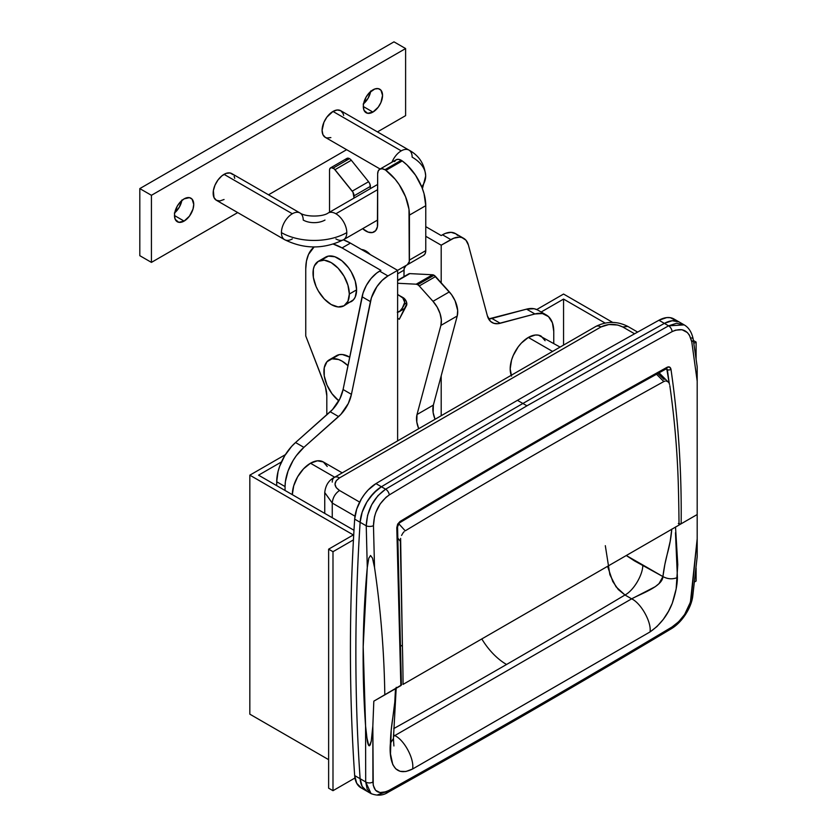 <?xml version="1.0" encoding="UTF-8"?>
<svg xmlns="http://www.w3.org/2000/svg" width="837" height="837" viewBox="0 0 837 837"><rect width="100%" height="100%" fill="white"/><g stroke="black" fill="none" stroke-linecap="round" stroke-linejoin="round"><path stroke-width="1.26" d="M545.117 340.701L541.183 336.171A25.675 14.825 120 0 0 528.335 337.447L552.566 351.425L528.335 337.447L521.388 343.055L518.249 346.8L513.248 355.474L511.564 360.067L510.183 368.887L511.564 376.116M310.475 463.227L334.695 477.216L310.475 463.227L317.422 460.81L323.312 461.951A25.675 14.825 120 0 0 310.475 463.227A25.675 14.825 120 0 0 292.322 494.677L293.703 485.858L297.637 476.776L303.528 468.835L310.475 463.227M371.44 793.811L367.223 789.343L365.696 781.936L365.581 726.035C361.814 673.178 362.379 620.322 367.276 567.486L368.803 558.195L370.54 555.517L372.486 558.091L374.526 567.423C380.751 609.838 384.183 652.316 384.811 694.877L373.825 701.165L372.831 726.024L371.283 741.09L370.257 744.784L369.399 745.798L368.709 745.411L366.533 736.173L365.581 726.035L363.185 646.75L367.276 567.486L366.24 525.814L360.119 522.278L362.17 512.181L366.878 502.012L373.595 493.139L381.41 486.757A10270.272 5929.57 -60 0 1 522.895 403.476L517.444 400.337A10270.272 5929.57 -60 0 1 658.928 320.247L664.379 323.385A10270.272 5929.57 120 0 0 522.895 403.476A10270.272 5929.57 -60 0 1 664.379 323.385L672.195 320.738L678.912 321.858L672.195 320.738L664.379 323.385A30.812 17.786 -60 0 1 679.351 322.099A30.812 17.786 120 0 0 664.379 323.385A10270.272 5929.57 120 0 0 522.895 403.476A10270.272 5929.57 120 0 0 381.41 486.757L385.627 489.185L526.944 405.819L522.895 403.476A10270.272 5929.57 120 0 0 381.41 486.757A30.812 17.786 120 0 0 360.119 522.278L366.24 525.814L367.589 515.31L371.67 504.805L377.947 495.682L385.627 489.185L381.41 486.757L377.424 489.572L370.038 497.335L366.878 502.012L362.17 512.181L360.119 522.278A2054.05 1185.914 120 0 0 360.119 778.713A30.812 17.786 120 0 0 366.428 790.934A30.812 17.786 -60 0 1 360.119 778.713L365.696 781.936L360.119 778.713L362.17 786.435L366.878 791.174L362.17 786.435L360.119 778.713C357.284 737.679 355.861 695.756 355.861 652.954C355.861 695.756 357.284 737.679 360.119 778.713L354.668 775.575C351.833 734.53 350.421 692.607 350.421 649.805C350.421 607.003 351.833 563.447 354.668 519.139L356.729 509.032L361.427 498.862L364.587 494.186L368.144 489.99L375.97 483.608L381.41 486.757A10270.272 5929.57 -60 0 1 522.895 403.476L526.944 405.819L668.585 325.823L676.599 323.26L684.195 324.892L668.585 325.823L664.379 323.385L668.585 325.823A5.137 3.013 61.1 0 1 672.121 331.63C577.624 383.806 483.357 438.243 389.299 494.918L386.014 497.304L380.144 503.968L375.855 512.349L374.474 516.858L373.469 525.678L374.526 567.423C380.751 609.838 384.183 652.316 384.811 694.877L400.85 685.618L396.79 527.634L397.669 524.108L400.013 521.482C488.86 468.082 577.886 416.69 667.079 367.286L669.621 367.098L670.981 369.337C678.388 420.624 681.768 472.11 681.14 523.795L697.19 514.535L697.19 381.138L691.791 341.904L689.374 335.062L687.355 332.54L681.998 329.715L675.522 330.165L672.121 331.63C682.511 327.058 689.071 330.479 691.791 341.904L697.19 381.138L697.19 366.93M607.578 566.325L612.747 581.464L618.292 589.551L624.977 594.992A10226.623 5904.376 -60 0 1 506.552 664.484A51.35 29.651 60 0 1 481.798 638.945A51.35 29.651 -120 0 0 506.552 664.484A10226.623 5904.376 120 0 0 624.977 594.992L631.642 598.842L394.792 735.587L393.474 734.823L394.792 735.587C404.302 739.898 414.556 759.18 412.578 769.015L405.893 771.515L400.128 771.316L395.734 768.805L392.794 764.62L390.492 753.928L391.214 730.084L394.792 702.149L395.493 688.663C395.514 698.048 394.478 705.528 393.024 716.169C391.402 726.474 390.534 735.493 390.408 743.235L393.432 738.558L390.408 743.235C389.111 756.073 391.486 779.519 412.578 769.015C414.556 759.18 404.302 739.898 394.792 735.587L393.442 736.403M531.61 444.154L665.237 368.573A2.563 1.507 61 0 0 666.524 368.698A2.563 1.507 -119 0 0 667.079 367.286A2.563 1.507 61 0 1 666.524 368.698L666.597 368.521M342.218 472.874L323.312 461.951L327.246 466.481M560.089 347.093L538.432 335.156L535.293 335.03L528.335 337.447A25.675 14.825 120 0 0 511.229 375.29M680.282 524.025L679.278 523.92L681.14 523.795L679.027 524.998L681.14 523.795C681.768 472.11 678.388 420.624 670.981 369.337C670.458 367.035 669.161 366.355 667.079 367.286C577.886 416.69 488.86 468.082 400.013 521.482L396.79 527.634L400.85 685.618L401.415 685.032L373.825 701.165L372.831 726.024L373.229 785.284L375.562 790.274L379.967 792.555L385.888 791.792L389.205 790.274C483.305 737.868 577.572 683.442 672.027 626.986L678.692 621.724L684.624 614.494L690.42 602.18L697.19 538.756L697.19 367.014M675.522 526.986L677.771 564.64L676.139 588.997L672.278 603.257L668.481 611.334L663.302 619.37L656.951 626.557L650.025 631.935L412.578 769.015L650.025 631.935C651.688 622.268 641.09 603.195 631.642 598.842L655.277 586.674L659.033 583.598L662.914 576.578L634.394 560.842L626.285 555.527L642.806 564.965C642.983 574.789 633.557 590.66 624.977 594.992C633.557 590.66 642.983 574.789 642.806 564.965L662.914 576.578C662.601 586.402 640.849 593.757 631.642 598.842L394.792 735.587M697.19 371.209L697.19 377.016M697.19 545.232L697.19 547.639M697.19 556.511L697.19 538.756L691.257 598.173A5.137 2.961 7.8 0 0 692.722 596.436A5.137 2.961 -172.2 0 1 691.257 598.173C688.788 610.319 682.385 619.924 672.027 626.986A5.137 2.898 59.1 0 1 671.033 628.911A5.137 2.898 -120.9 0 0 672.027 626.986C577.572 683.442 483.305 737.868 389.205 790.274C379.098 795.014 373.679 792.241 372.936 781.957A5.137 3.411 -179.8 0 1 365.696 781.936A5.137 3.411 0.2 0 0 372.936 781.957L372.831 726.024L371.283 741.09L369.399 745.798C368.678 745.945 367.987 744.417 367.328 741.216L365.581 726.035L365.696 781.936L371.042 793.591C377.414 796.029 383.105 795.589 388.086 792.273A5.137 3.024 -119.1 0 0 389.205 790.274A5.137 3.024 60.9 0 1 388.086 792.273C482.227 739.835 576.547 685.377 671.044 628.911C682.176 622.446 691.257 607.767 692.722 596.446L697.19 556.584L697.19 514.483M681.172 523.774L697.19 514.535M666.723 368.604L669.276 383.649L667.361 369.692L666.074 368.95L667.361 369.692A2.563 1.423 -8.2 0 0 670.981 369.337A2.563 1.423 171.8 0 1 667.361 369.692L666.566 368.51M664.85 564.452L662.914 576.578C667.748 579.162 672.582 579.476 677.415 577.54C672.582 579.476 667.748 579.162 662.914 576.578C663.856 568.752 665.415 560.853 667.581 552.88C669.809 544.605 671.201 536.684 671.776 529.13L670.196 541.288L664.85 564.452M400.829 682.615L396.853 528.178M393.725 728.608A10226.623 5904.376 120 0 0 506.552 664.484A10226.623 5904.376 -60 0 1 393.725 728.608M605.318 545.693L609.88 574.726L616.032 586.789L624.977 594.992L631.642 598.842C641.09 603.195 651.688 622.268 650.025 631.935C660.226 624.821 667.644 615.258 672.278 603.257C675.616 593.307 677.321 584.739 677.415 577.54L675.48 532.74M679.278 523.92L678.326 523.512L679.278 523.92M400.013 521.482A2.563 1.454 59 0 1 399.531 522.853A2.563 1.454 -121 0 0 400.013 521.482M396.79 527.634A2.563 1.224 -1.4 0 0 397.554 526.735A2.563 1.224 178.6 0 1 396.79 527.634M401.373 683.4L397.554 526.735L399.521 522.853C488.358 469.473 577.352 418.092 666.524 368.698M401.415 685.032L401.593 684.247L401.415 685.032M388.086 792.273A5.137 3.024 60.9 0 1 385.522 792.022L377.811 794.742M332.258 517.737L332.258 503.058L354.982 516.178L332.258 503.058L324.746 492.564L332.258 503.058C332.728 497.733 335.145 493.537 339.519 490.482L336.181 487.584L335.009 484.184L336.181 480.783L339.519 477.906L600.966 326.964L608.865 324.526L617.748 325.038L622.749 326.964L634.582 333.796L622.749 326.964L627.886 326.451L622.749 326.964C615.488 323.521 608.227 323.521 600.966 326.964A10.274 5.932 -120 0 0 595.829 326.451A10.274 5.932 60 0 1 600.966 326.964L339.519 477.906A10.274 5.932 -120 0 0 334.392 477.393A10.274 5.932 60 0 1 339.519 477.906C333.555 482.091 333.555 486.287 339.519 490.482C335.145 493.537 332.728 497.733 332.258 503.058L332.258 517.737M361.427 788.035L356.729 783.296L354.668 775.575L360.119 778.713A2054.05 1185.914 -60 0 1 360.119 522.278C357.284 566.597 355.861 610.152 355.861 652.954C355.861 610.152 357.284 566.597 360.119 522.278A30.812 17.786 -60 0 1 381.41 486.757L375.97 483.608A10270.272 5929.57 -60 0 1 517.444 400.337A10270.272 5929.57 120 0 0 375.97 483.608A30.812 17.786 120 0 0 354.668 519.139L360.119 522.278L354.668 519.139A2054.05 1185.914 120 0 0 354.668 775.575A30.812 17.786 120 0 0 360.988 787.795L371.032 793.591M691.801 337.855A5.137 2.846 171 0 1 693.256 339.477A5.137 2.846 171 0 1 691.791 341.904A5.137 2.846 -9 0 0 693.256 339.477C691.885 332.435 688.872 327.581 684.195 324.892L673.911 318.96A30.812 17.786 120 0 0 658.928 320.247L666.754 317.589L670.311 317.683L676.118 320.665M672.121 331.63A5.137 3.013 -118.9 0 0 668.585 325.823L526.944 405.819L385.627 489.185A5.137 2.909 58.9 0 1 389.299 494.918C483.357 438.243 577.624 383.806 672.121 331.63M389.299 494.918A5.137 2.909 -121.1 0 0 385.627 489.185C373.511 497.816 367.056 510.026 366.24 525.814A5.137 2.396 -1.4 0 0 373.469 525.678C373.94 512.411 379.224 502.158 389.299 494.918M374.526 567.423L373.469 525.678A5.137 2.396 178.6 0 1 366.24 525.814L367.276 567.486L368.803 558.195L370.54 555.517L372.486 558.091L374.526 567.423M359.638 502.095L339.519 490.482L359.638 502.095M332.258 482.091A10.274 5.932 60 0 1 334.392 477.393C328.763 480.26 325.541 485.324 324.746 492.574L324.746 513.395M400.62 538.39L402.409 646.29A2054.05 1185.914 60 0 1 403.068 684.394L679.027 525.071A2054.05 1185.914 -120 0 0 678.378 486.956C677.478 453.12 674.622 419.368 669.83 385.7C674.622 419.368 677.478 453.12 678.378 486.956A2054.05 1185.914 60 0 1 679.027 525.071L403.068 684.394A2054.05 1185.914 60 0 0 402.409 646.29L400.337 541.288L397.826 538.118L400.337 541.288L400.62 538.39M401.561 535.429L403.141 532.75L401.561 535.429M404.145 531.662L403.141 532.75L404.145 531.662M663.804 381.557C577.457 429.36 491.267 479.12 405.234 530.836C491.267 479.12 577.457 429.36 663.804 381.557L656.522 374.244L663.804 381.557L664.923 381.107L663.804 381.557M666.001 380.992L667.853 381.693L666.001 380.992M668.575 382.425L667.853 381.693M398.684 523.627L405.234 530.836L398.684 523.627M400.546 645.201L402.409 646.29L400.546 645.201M658.06 373.762L664.065 379.454M669.15 383.367L669.569 384.465M658.928 320.247A10270.272 5929.57 120 0 0 517.444 400.337L522.895 403.476A10270.272 5929.57 -60 0 1 664.379 323.385L658.928 320.247M328.627 788.172L328.627 549.177L332.99 551.698L332.99 790.683L328.627 788.172L332.99 790.683L332.99 551.698L353.444 539.886L332.99 551.698L328.627 549.177L328.627 788.172M354.961 778.002L332.99 790.683L354.961 778.002M353.988 530.271L258.549 475.175L281.441 461.961L258.549 475.175L353.988 530.271M285.396 454.648L249.834 475.175L249.834 714.17L249.834 475.175L353.319 534.927L328.627 549.177L353.319 534.927L249.834 475.175L285.396 454.648M328.627 759.661L249.834 714.17L328.627 759.661M338.828 400.85A25.675 14.825 60 0 1 323.909 371.618A25.675 14.825 60 0 1 329.223 359.858A25.675 14.825 60 0 1 347.962 365.675L342.061 361.134L338.525 359.491L331.975 358.843L326.974 361.73L324.254 367.725L324.254 375.907L326.974 385.03L331.975 393.704L338.828 400.85M348.516 302.628L351.268 301.613A25.675 14.825 -120 0 0 356.593 289.853L349.332 294.049A25.675 14.825 60 0 1 344.007 305.798A25.675 14.825 60 0 1 324.222 298.924A25.675 14.825 60 0 1 313.017 273.082A25.675 14.825 60 0 1 318.332 261.332A25.675 14.825 60 0 1 338.117 268.206A25.675 14.825 60 0 1 349.332 294.049L356.593 289.853L355.212 281.033L351.268 271.962L348.516 267.767L341.977 260.851L334.894 256.771L328.345 256.122L323.344 259.01M441.193 415.727L441.193 375.823L441.193 415.727M463.698 238.346A25.675 14.825 -60 0 0 450.861 239.612L441.193 245.199L425.761 236.296L441.193 245.199L441.193 282.801L441.193 245.199L453.821 238.189L459.419 237.153L461.919 237.572L465.958 240.219L468.406 245.032L487.385 315.863L490.513 321.387L493.861 323.323L497.973 323.689L534.916 313.969L542.46 313.561L548.507 316.616L552.41 322.789L553.759 331.442L553.759 343.432L553.759 331.442A35.949 20.758 -60 0 0 546.31 314.994L537.961 310.171A35.949 20.758 120 0 0 526.567 309.146L488.599 318.928A25.675 14.825 120 0 0 491.863 318.447L526.567 309.146L534.916 313.969L500.223 323.27L491.863 318.447L500.223 323.27A25.675 14.825 -60 0 1 492.083 322.548A25.675 14.825 -60 0 1 487.385 315.863L468.406 245.032A25.675 14.825 -60 0 0 463.698 238.346L455.349 233.523A25.675 14.825 120 0 0 442.511 234.799L441.193 235.553L425.761 226.649L441.193 235.553L442.511 234.799L450.861 239.612L442.511 234.799L445.472 233.366L451.07 232.33L455.767 233.774L457.609 235.396M285.061 486.579L285.396 481.599L288.054 471.011L293.096 460.517L296.35 455.652L303.894 447.356L340.847 414.399L348.307 403.486L351.435 394.342L371.408 297.805L376.901 286.652L382.111 280.426L387.95 275.938L397.617 270.361L397.617 440.89L397.617 270.361L350.421 243.107L343.337 239.821A51.35 29.651 -120 0 1 350.421 243.107L342.061 247.93L380.919 270.361L379.6 271.115L387.95 275.938L397.617 270.361L350.421 243.107L342.061 247.93L380.919 270.361L376.64 273.103L371.042 278.533L366.344 285.407L363.059 292.981L343.086 389.519L339.948 398.674L332.498 409.575L295.545 442.532L291.632 446.403L284.747 455.694L279.704 466.188L278.051 471.545L276.702 481.756L285.061 486.579L285.061 490.482L285.061 486.579A35.949 20.758 -60 0 1 303.894 447.356L295.545 442.532L330.249 411.762A25.675 14.825 120 0 0 343.086 389.519L362.065 296.779L370.414 301.602L351.435 394.342L343.086 389.519L351.435 394.342A25.675 14.825 -60 0 1 338.598 416.585L330.249 411.762L338.598 416.585L303.894 447.356L295.545 442.532A35.949 20.758 120 0 0 276.702 481.756L276.702 485.659L276.702 481.756L285.061 486.579M326.817 414.807L326.817 395.87L325.436 387.05L305.756 335.972L305.756 268.886L306.457 261.113L308.518 254.438L314.116 246.946A51.35 29.651 60 0 0 305.756 268.886L305.756 335.972L324.379 383.984A25.675 14.825 60 0 1 326.817 395.87L326.817 414.807M333.335 244.111L342.061 247.93A51.35 29.651 60 0 0 333.335 244.111M329.223 359.858L336.495 355.673A25.675 14.825 -120 0 1 349.709 357.158L342.375 354.522L339.236 354.647L334.235 357.545M344.007 305.798L353.528 299.73L355.212 297.083L356.593 289.853A25.675 14.825 -120 0 0 345.378 264.011A25.675 14.825 -120 0 0 325.593 257.137L318.332 261.332L314.398 265.863L313.362 269.19L313.362 277.371L316.072 286.495L318.332 290.973L324.222 298.924L331.17 304.532L338.117 306.949L344.007 305.798L347.941 301.268L349.332 294.049L347.941 285.229L344.007 276.158L338.117 268.206L331.17 262.598L324.222 260.181L318.332 261.332M537.364 309.847L534.111 308.738L526.567 309.146L534.916 313.969A35.949 20.758 -60 0 1 546.31 314.994M387.95 275.938L379.6 271.115A25.675 14.825 120 0 0 362.065 296.779L370.414 301.602A25.675 14.825 -60 0 1 387.95 275.938M361.5 249.499A15.401 8.893 60 0 1 365.853 250.964L370.205 254.532A15.401 8.893 60 0 0 365.853 250.964L361.5 249.499M330.605 167.829L346.936 158.392L349.51 158.653A5.137 2.961 -120 0 1 351.32 160.254L334.988 169.691L351.32 160.254L350.452 159.333L349.51 158.653L333.168 168.08A5.137 2.961 60 0 1 334.988 169.691L352.231 191.15L368.573 181.713L351.32 160.254L368.573 181.713A5.137 2.961 -120 0 1 370.383 186.389L354.051 195.827L370.383 186.389L370.383 188.628L369.902 184.014L368.573 181.713L352.231 191.15A5.137 2.961 60 0 1 354.051 195.827L354.051 198.066L352.984 192.248L334.109 168.771L331.149 167.62L329.82 168.729L329.537 170.183A5.137 2.961 60 0 1 330.605 167.829A5.137 2.961 60 0 1 333.168 168.08L349.51 158.653A5.137 2.961 -120 0 0 346.936 158.392L345.953 159.972M379.778 169.22L396.121 159.783L398.475 159.333L401.247 160.296A10.274 5.932 -120 0 1 402.241 160.945A10.274 5.932 -120 0 0 401.247 160.296L384.915 169.733A10.274 5.932 60 0 1 385.899 170.382L402.241 160.945A38.512 22.233 -120 0 1 425.761 205.682L409.419 215.109L425.761 205.682L424.035 193.64L421.921 187.352L415.539 175.215L406.991 164.952L402.241 160.945L385.899 170.382A38.512 22.233 60 0 1 409.419 215.109L409.419 260.066L425.761 250.64L425.761 205.682L425.761 250.64A10.274 5.932 -120 0 1 423.637 255.337L406.102 265.465L423.637 255.337L425.206 253.527L425.761 250.64L409.419 260.066A10.274 5.932 60 0 1 407.295 264.774L406.102 265.465A10.274 5.932 -120 0 0 403.978 270.163L397.617 273.835L403.978 270.163L403.978 276.618L404.114 268.604L406.102 265.465L397.617 270.361L407.295 264.774L409.283 261.625L408.99 209.25L405.579 196.789L399.197 184.653L395.137 179.191L385.899 170.382A10.274 5.932 -120 0 0 384.915 169.733L382.132 168.76L379.778 169.22L378.198 171.03L377.654 173.918A10.274 5.932 60 0 1 379.778 169.22A10.274 5.932 60 0 1 384.915 169.733L401.247 160.296A10.274 5.932 -120 0 0 396.121 159.783L394.541 161.604M397.303 312.222L399.898 311.113L402.409 307.943L404.71 302.335L402.806 297.962L397.617 294.467L404.114 298.349L406.28 301.404L406.834 303.705L399.27 319.295L397.617 318.175L399.27 319.295L406.5 305.557A5.137 2.961 60 0 0 403.214 297.7L401.101 296.476A5.137 2.961 60 0 1 404.459 304.208A59.05 34.097 60 0 1 399.898 311.113A10.274 5.932 60 0 1 399.113 311.741A10.274 5.932 60 0 1 397.617 312.201M377.654 173.918L377.424 226.764L375.667 230.656L372.402 232.54L368.154 232.121L362.641 228.679A16.688 9.636 60 0 0 374.191 231.88A16.688 9.636 60 0 0 377.654 224.232L377.654 173.918M329.537 170.183L329.537 212.211L329.537 170.183M405.181 308.068L399.898 311.113L405.181 308.068M406.73 302.889L404.459 304.208L406.73 302.889M397.617 280.29L408.77 273.856A5.137 2.961 -120 0 1 409.827 273.615L397.617 280.667L409.827 273.615L432.53 274.766L416.188 284.193L417.694 284.685L434.037 275.258A5.137 2.961 -120 0 1 435.575 276.534L419.232 285.961L417.694 284.685A5.137 2.961 60 0 1 419.232 285.961L433.001 301.32L449.333 291.893L433.001 301.32L419.232 285.961L435.575 276.534L449.333 291.893A20.538 11.854 -120 0 1 457.232 315.988L440.89 325.415L441.329 319.87L440.021 313.488L437.134 307.053L433.001 301.32A20.538 11.854 60 0 1 440.89 325.415L417.014 414.524L440.89 325.415L457.232 315.988L433.357 405.098L417.014 414.524A20.538 11.854 60 0 0 418.709 428.711L416.795 422.015L417.014 414.524L433.357 405.098A20.538 11.854 -120 0 0 435.052 419.274L433.137 412.578L433.357 405.098L457.232 315.988L457.672 310.433L455.098 300.797L451.53 294.614L434.037 275.258L432.53 274.766L416.188 284.193A5.137 2.961 60 0 1 417.694 284.685L434.037 275.258A5.137 2.961 -120 0 0 432.53 274.766L409.827 273.615L408.037 274.63M416.188 284.193L397.617 283.262L416.188 284.193M421.712 186.839A46.213 26.679 0 0 0 425.677 176.021A46.213 26.679 180 0 1 421.712 186.839M409.021 150.137A15.401 8.893 120 0 0 401.247 150.859A15.401 8.893 120 0 0 391.988 162.169A15.401 8.893 -60 0 1 401.247 150.859L332.99 111.447A15.401 8.893 120 0 0 322.925 125.027A15.401 8.893 120 0 0 325.29 137.373L322.925 134.652L322.099 130.321L323.929 122.265L326.932 117.065L332.99 111.447L337.154 110.003L340.69 110.683L343.055 113.403L343.672 115.412M343.662 239.633A15.401 8.893 -120 0 0 346.79 232.623A46.213 26.679 180 0 1 281.431 232.623A15.401 8.893 120 0 0 284.559 239.633M292.322 238.911A15.401 8.893 -60 0 1 284.622 239.675A15.401 8.893 -60 0 1 281.431 232.623A15.401 8.893 -60 0 1 292.322 213.759A15.401 8.893 -60 0 1 300.023 212.996A15.401 8.893 -60 0 1 303.214 220.047A15.401 8.893 0 0 0 324.997 220.047M300.085 213.027A15.401 8.893 120 0 0 292.322 213.759L224.054 174.347L292.322 213.759A15.401 8.893 120 0 0 281.431 232.623A46.213 26.679 0 0 0 346.79 232.623A15.401 8.893 -120 0 0 335.888 213.759L377.654 189.643L335.888 213.759A15.401 8.893 60 0 1 346.79 232.623A15.401 8.893 60 0 1 343.599 239.675A15.401 8.893 60 0 1 335.888 238.911M377.654 184.433L328.188 212.996C322.758 217.055 305.453 217.055 300.023 212.996L231.755 173.583A15.401 8.893 120 0 0 224.054 174.347A15.401 8.893 120 0 0 213.99 187.917A15.401 8.893 120 0 0 216.354 200.263L213.99 197.542L213.372 190.637L214.994 185.165L218.007 179.955L221.931 175.812L226.178 173.353L230.112 172.966L233.115 174.703M184.109 198.871A13.612 7.857 -60 0 1 190.92 198.191A13.612 7.857 -60 0 1 193.002 209.104A13.612 7.857 -60 0 1 184.109 221.094L174.494 215.538L174.671 213.257L177.308 206.048L180.426 201.843L184.109 198.871L189.455 197.658L192.112 199.185L193.734 204.427L193.002 209.104L189.455 216.134L184.109 221.094L178.762 222.307L175.226 219.367L174.494 215.538L184.109 221.094A13.612 7.857 -60 0 1 177.308 221.763A13.612 7.857 -60 0 1 175.226 210.861A13.612 7.857 -60 0 1 184.109 198.871M174.766 212.765A13.612 7.857 120 0 0 181.849 200.493M372.925 89.862A13.612 7.857 -60 0 1 379.736 89.182A13.612 7.857 -60 0 1 381.818 100.084A13.612 7.857 -60 0 1 372.925 112.085L363.31 106.529L363.488 104.248L366.125 97.04L369.243 92.834L374.809 88.984L378.272 88.649L380.929 90.176L382.551 95.418L380.929 102.522L378.272 107.126L372.925 112.085L367.579 113.298L364.043 110.358L363.31 106.529L372.925 112.085A13.612 7.857 -60 0 1 366.125 112.754A13.612 7.857 -60 0 1 364.043 101.852A13.612 7.857 -60 0 1 372.925 89.862M363.582 103.746A13.612 7.857 120 0 0 370.665 91.484M405.61 115.642L405.61 48.556L151.434 195.303L151.434 262.389L237.698 212.588L151.434 262.389L139.81 255.683L139.81 188.597L139.81 255.683L151.434 262.389L151.434 195.303L139.81 188.597L393.986 41.85L139.81 188.597L151.434 195.303L405.61 48.556L393.986 41.85L405.61 48.556L405.61 115.642L377.445 131.911L405.61 115.642M268.51 194.801L346.633 149.697L268.51 194.801M234.119 176.293L234.737 178.302M224.054 199.499L219.89 200.953L216.354 200.263L284.622 239.675C304.281 249.353 323.94 249.353 343.599 239.675L377.654 220.016M330.866 137.592L326.932 137.979L325.29 137.373L380.113 169.022M370.749 90.982L368.113 98.191L363.185 104.07M181.932 199.991L179.296 207.199L174.368 213.09M328.188 212.996A15.401 8.893 60 0 1 335.888 213.759A15.401 8.893 -120 0 0 328.125 213.027M340.69 110.683A15.401 8.893 120 0 0 332.99 111.447L401.247 150.859A15.401 8.893 -60 0 1 408.958 150.095A15.401 8.893 -60 0 1 412.149 157.147A46.213 26.679 180 0 1 425.677 176.021C424.621 164.125 419.044 155.483 408.958 150.095L340.69 110.683M696.102 581.045L696.102 568.093L696.102 581.045L694.574 581.924L696.102 581.045M696.102 358.717L696.102 342.061L693.413 340.502L696.102 342.061L696.102 358.717M693.852 343.348L696.102 342.061L693.852 343.348M563.563 345.085L563.563 299.081L605.151 323.092L563.563 299.081L563.563 345.085M541.162 312.013L563.563 299.081L541.162 312.013M563.563 294.049L536.726 309.544L563.563 294.049L612.82 322.486L563.563 294.049M393.903 745.955L393.432 738.558L396.236 687.313M697.19 366.847L693.245 339.466M637.648 332.09L627.886 326.451C617.308 321.073 606.626 321.073 595.829 326.451L334.392 477.393M659.085 372.831L668.355 382.153M399.144 311.72L405.056 308.298M425.677 176.021L422.423 188.66"/></g></svg>
